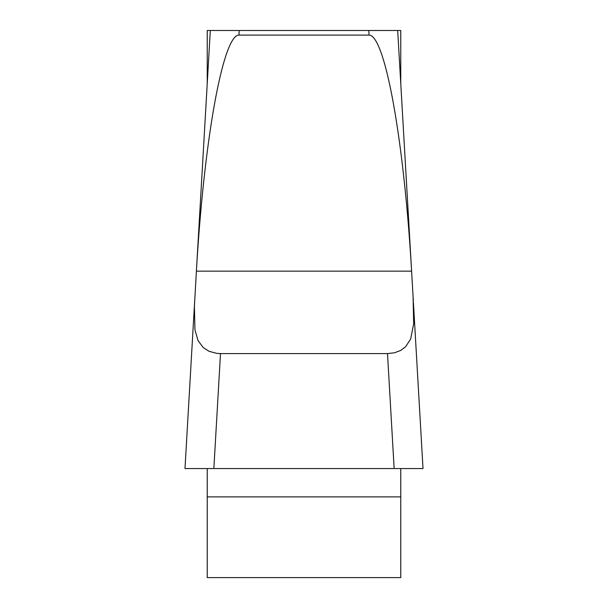 <?xml version="1.0" encoding="UTF-8"?>
<svg xmlns="http://www.w3.org/2000/svg" width="608" height="608" viewBox="0 0 608 608"><rect width="100%" height="100%" fill="white"/><g stroke="black" fill="none" stroke-linecap="round" stroke-linejoin="round"><path stroke-width="0.91" d="M423.016 468.548L394.144 468.548L387.501 353.582L394.501 352.784L400.649 350.466L405.597 346.788L410.658 339.013L413.668 323.79L413.068 296.423L411.601 271.153A238.587 29.032 -93.3 0 0 369.086 35.104L238.914 35.104A238.587 29.032 -86.7 0 0 196.399 271.153L194.408 306.432L194.948 329.84L198.071 340.647L203.239 347.586L209.114 351.325L216.6 353.339L220.499 353.582L213.856 468.548L184.984 468.548M369.086 35.104L368.82 30.499L239.18 30.499L238.914 35.104M368.82 30.499L400.763 30.499L400.763 83.646M207.237 83.646L207.237 30.499L239.18 30.499M411.616 271.35L413.326 300.884M193.025 468.548L207.237 468.548L207.237 577.6L400.763 577.6L400.763 468.548L412.399 468.548L185.007 468.548M422.993 468.548L412.399 468.548M207.237 468.548L400.763 468.548M387.501 353.582L220.499 353.582M400.763 496.888L207.237 496.888M196.399 271.153L411.601 271.153M423.008 468.449L413.425 302.678M411.631 271.639L397.693 30.499M184.992 468.449L194.644 301.484M196.384 271.35L210.307 30.499"/></g></svg>
